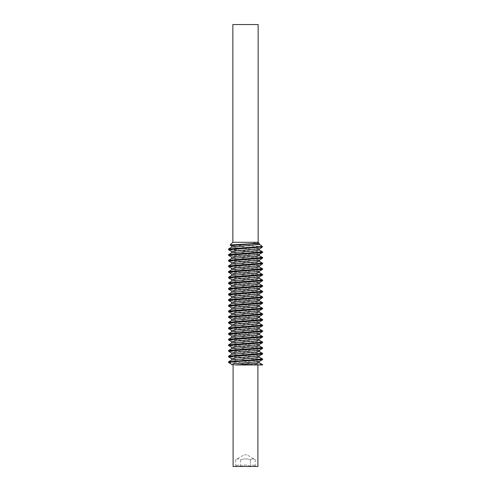 <?xml version="1.0" encoding="UTF-8"?>
<svg xmlns="http://www.w3.org/2000/svg" width="491" height="491" viewBox="0 0 491 491"><rect width="100%" height="100%" fill="white"/><g stroke="black" fill="none" stroke-linecap="round" stroke-linejoin="round"><path stroke-width="0.37" stroke-dasharray="2.46 1.84" d="M233.096 466.45L257.904 466.45M235.686 466.45L255.314 466.45L235.686 466.45M257.904 364.96L233.096 364.96L257.904 364.96M250.385 466.401C247.126 464.639 243.874 464.639 240.615 466.401C238.988 464.639 237.362 464.639 235.735 466.401C237.362 464.639 238.988 464.639 240.615 466.401C243.874 464.639 247.126 464.639 250.385 466.401C252.012 464.639 253.638 464.639 255.265 466.401C253.638 464.639 252.012 464.639 250.385 466.401L250.385 459.686C247.126 458.668 243.874 458.668 240.615 459.686C243.874 458.668 247.126 458.668 250.385 459.686C252.012 458.668 253.638 458.668 255.265 459.686C253.638 458.668 252.012 458.668 250.385 459.686L250.385 466.401M235.692 364.96L261.126 364.96L228.659 362.573M240.615 466.401L240.615 459.686C238.988 458.668 237.362 458.668 235.735 459.686C237.362 458.668 238.988 458.668 240.615 459.686L240.615 466.401M255.265 466.401L255.265 459.686L246.85 454.826L244.15 454.826L246.85 454.826M235.735 466.401L235.735 459.686L244.15 454.826M230.261 245.083L262.415 246.556M262.341 251.76L233.084 249.692L228.591 249.005M262.341 257.394L228.585 254.657M262.341 263.035L228.585 260.298M262.341 268.675L228.585 265.938M262.341 274.309L228.585 271.572M262.341 279.95L228.585 277.212M262.341 285.59L228.585 282.853M262.341 291.224L228.585 288.487M262.341 296.865L228.585 294.127M262.341 302.505L228.585 299.768M262.341 308.139L228.585 305.402M262.341 313.78L228.585 311.042M262.341 319.42L228.585 316.683M262.341 325.054L228.585 322.317M262.341 330.695L228.585 327.957M262.341 336.335L228.585 333.598M262.341 341.969L228.585 339.232M262.341 347.61L228.585 344.872M262.341 353.25L228.585 350.513M262.341 358.884L228.585 356.153M262.341 364.525L228.585 361.787M262.415 359.676L228.659 356.939M262.415 354.036L228.659 351.298M262.415 348.395L228.659 345.658M262.415 342.761L228.659 340.024M262.415 337.121L228.659 334.383M262.415 331.48L228.659 328.743M262.415 325.846L228.659 323.109M262.415 320.206L228.659 317.468M262.415 314.565L228.659 311.828M262.415 308.931L228.659 306.194M262.415 303.291L228.659 300.553M262.415 297.65L228.659 294.913M262.415 292.016L228.659 289.279M262.415 286.376L228.659 283.638M262.415 280.735L228.659 277.998M262.415 275.101L228.659 272.364M262.415 269.461L228.659 266.723M262.415 263.82L228.653 261.083M262.415 258.186L228.653 255.449M262.415 252.546L228.659 249.809M258.149 242.29L232.851 242.29M258.953 243.732L259.113 243.254C260.334 243.131 250.791 242.849 252.46 243.505C257.536 244.266 260.58 245.003 261.58 245.721M232.851 24.55L258.149 24.55M235.698 364.96L231.721 364.353M259.279 361.536L258.953 362.143M262.783 359.461L259.365 361.437L253.951 360.615M259.279 362.745L242.536 361.241M237.055 360.848L231.721 359.928M262.783 246.697L259.365 248.667L253.945 247.845M248.471 247.452L231.721 245.948M262.783 252.331L259.365 254.307L253.945 253.485M248.471 253.092L231.721 251.588M259.279 248.771L258.953 249.373M262.783 257.971L259.365 259.948L253.945 259.125M248.471 258.732L231.721 257.229M259.279 254.406L258.953 255.013M262.783 263.612L259.365 265.582L253.945 264.759M248.471 264.367L231.721 262.863M259.279 260.046L258.953 260.647M262.783 269.246L259.365 271.222L253.945 270.4M248.471 270.007L231.721 268.503M259.279 265.686L258.953 266.288M262.783 274.886L259.365 276.863L253.945 276.04M248.471 275.647L231.721 274.144M259.279 271.32L258.953 271.928M262.783 280.527L259.365 282.497L253.945 281.674M248.471 281.282L231.721 279.778M259.279 276.961L258.953 277.568M262.783 286.161L259.365 288.137L253.945 287.315M248.471 286.922L231.721 285.418M259.279 282.601L258.953 283.203M262.783 291.801L259.365 293.778L253.945 292.955M248.471 292.562L231.721 291.059M259.279 288.235L258.953 288.843M262.783 297.442L259.365 299.412L253.945 298.589M248.471 298.197L231.721 296.693M259.279 293.876L258.953 294.483M262.783 303.082L259.365 305.052L253.945 304.23M248.471 303.837L231.721 302.333M259.279 299.516L258.953 300.118M262.783 308.716L259.365 310.693L253.945 309.87M248.471 309.477L231.721 307.974M259.279 305.15L258.953 305.758M262.783 314.357L259.365 316.327L253.945 315.504M248.471 315.112L231.721 313.608M259.279 310.791L258.953 311.398M262.783 319.997L259.365 321.967L253.945 321.145M248.471 320.752L231.721 319.248M259.279 316.431L258.953 317.033M262.783 325.631L259.365 327.607L253.945 326.785M248.471 326.392L231.721 324.889M259.279 322.065L258.953 322.673M262.783 331.272L259.365 333.242L253.945 332.425M248.471 332.026L231.721 330.523M259.279 327.706L258.953 328.313M262.783 336.912L259.365 338.882L253.951 338.06M248.471 337.667L231.721 336.163M259.279 333.346L258.953 333.948M262.783 342.546L259.365 344.522L253.951 343.7M248.477 343.307L231.721 341.804M259.279 338.98L258.953 339.588M262.783 348.187L259.365 350.157L253.951 349.34M248.477 348.941L231.721 347.438M259.279 344.621L258.953 345.228M262.783 353.827L259.365 355.797L253.951 354.975M248.477 354.582L231.721 353.078M259.279 350.261L258.953 350.862M248.477 360.222L231.721 358.718M259.279 355.895L258.953 356.503M259.279 357.104L242.536 355.601M237.055 355.208L231.721 354.287M259.279 351.47L242.536 349.966M237.055 349.574L231.721 348.647M259.279 345.83L242.529 344.326M237.055 343.933L231.721 343.013M259.279 340.189L242.529 338.686M237.055 338.293L231.721 337.372M259.279 334.555L242.529 333.051M237.055 332.659L231.721 331.732M259.279 328.915L242.529 327.411M237.055 327.018L231.721 326.098M259.279 323.274L242.529 321.771M237.055 321.378L231.721 320.457M259.279 317.64L242.529 316.136M237.055 315.744L231.721 314.817M259.279 312L242.529 310.496M237.055 310.103L231.721 309.183M259.279 306.359L242.529 304.856M237.055 304.463L231.721 303.542M259.279 300.725L242.529 299.222M237.055 298.829L231.721 297.902M259.279 295.085L242.529 293.581M237.055 293.188L231.721 292.268M259.279 289.445L242.529 287.941M237.055 287.548L231.721 286.627M259.279 283.81L242.529 282.307M237.055 281.914L231.721 280.987M259.279 278.17L242.529 276.666M237.055 276.273L231.721 275.353M259.279 272.53L242.529 271.026M237.055 270.633L231.721 269.712M259.279 266.895L242.529 265.392M237.055 264.999L231.721 264.072M259.279 261.255L242.529 259.751M237.055 259.358L231.721 258.438M259.279 255.615L242.529 254.111M237.055 253.718L231.721 252.797M259.279 249.98L242.529 248.477M237.055 248.084L231.721 247.157M259.279 244.34L252.46 243.505"/><path stroke-width="0.74" d="M257.904 364.96L257.904 466.45L233.096 466.45L233.096 364.96M262.415 364.96L262.415 364.61L261.126 364.96L262.415 364.96L235.698 364.96M262.415 246.556L261.126 246.556L261.58 245.721L262.415 246.905L261.126 246.556L228.659 248.937L231.721 247.157L259.365 244.438L261.58 245.721M228.659 249.809L231.721 251.588L231.721 252.797L228.659 254.577L262.415 251.84L262.415 252.546M228.659 255.449L231.721 257.229L231.721 258.438L228.659 260.218L262.415 257.48L262.415 258.186M228.659 261.083L231.721 262.863L231.721 264.072L228.659 265.852L262.415 263.115L262.415 263.82M228.659 266.723L231.721 268.503L231.721 269.712L228.659 271.492L262.415 268.755L262.415 269.461M228.659 272.364L231.721 274.144L231.721 275.353L228.659 277.133L262.415 274.395L262.415 275.101M228.659 277.998L231.721 279.778L231.721 280.987L228.659 282.767L262.415 280.03L262.415 280.735M228.659 283.638L231.721 285.418L231.721 286.627L228.659 288.407L262.415 285.67L262.415 286.376M228.659 289.279L231.721 291.059L231.721 292.268L228.659 294.048L262.415 291.31L262.415 292.016M228.659 294.913L231.721 296.693L231.721 297.902L228.659 299.682L262.415 296.945L262.415 297.65M228.659 300.553L231.721 302.333L231.721 303.542L228.659 305.322L262.415 302.585L262.415 303.291M228.659 306.194L231.721 307.974L231.721 309.183L228.659 310.963L262.415 308.225L262.415 308.931M228.659 311.828L231.721 313.608L231.721 314.817L228.659 316.597L262.415 313.859L262.415 314.565M228.659 317.468L231.721 319.248L231.721 320.457L228.659 322.237L262.415 319.5L262.415 320.206M228.659 323.109L231.721 324.889L231.721 326.098L228.659 327.878L262.415 325.14L262.415 325.846M228.659 328.743L231.721 330.523L231.721 331.732L228.659 333.512L262.415 330.774L262.415 331.48M228.659 334.383L231.721 336.163L231.721 337.372L228.659 339.152L262.415 336.415L262.415 337.121M228.659 340.024L231.721 341.804L231.721 343.013L228.659 344.792L262.415 342.055L262.415 342.761M228.659 345.658L231.721 347.438L231.721 348.647L228.659 350.427L262.415 347.696L262.415 348.395M228.659 351.298L231.721 353.078L231.721 354.287L228.659 356.067L262.415 353.33L262.415 354.036M228.659 356.939L231.721 358.718L231.721 359.928L228.659 361.707L262.415 358.97L262.415 359.676M228.585 361.787L228.585 362.511L233.084 361.824L262.341 359.756L259.279 361.536L258.953 362.143L259.365 362.843L262.783 364.819M228.585 356.153L228.585 356.853L262.341 354.115L259.279 355.895L258.953 356.503L259.365 357.209L262.783 359.179M228.585 350.513L228.585 351.218L262.341 348.481L258.953 350.862L259.365 351.568L262.783 353.545M228.585 344.872L228.585 345.578L262.341 342.841L259.279 344.621L258.953 345.228L259.365 345.928L262.783 347.904M228.585 339.232L228.585 339.938L262.341 337.2L259.279 338.98L258.953 339.588L259.365 340.294L262.783 342.264M228.585 333.598L228.585 334.303L262.341 331.566L258.953 333.948L259.365 334.653L262.783 336.63M228.585 327.957L228.585 328.663L262.341 325.926L259.279 327.706L258.953 328.313L259.365 329.013L262.783 330.989M228.585 322.317L228.585 323.023L262.341 320.285L259.279 322.065L258.953 322.673L259.365 323.379L262.783 325.349M228.585 316.683L228.585 317.389L262.341 314.651L258.953 317.033L259.365 317.738L262.783 319.715M228.585 311.042L228.585 311.748L262.341 309.011L259.279 310.791L258.953 311.398L259.365 312.098L262.783 314.074M228.585 305.402L228.585 306.108L262.341 303.37L259.279 305.15L258.953 305.758L259.365 306.464L262.783 308.434M228.585 299.768L228.585 300.474L262.341 297.736L258.953 300.118L259.365 300.823L262.783 302.8M228.585 294.127L228.585 294.833L262.341 292.096L259.279 293.876L258.953 294.483L259.365 295.183L262.783 297.159M228.585 288.487L228.585 289.193L262.341 286.456L259.279 288.235L258.953 288.843L259.365 289.549L262.783 291.519M228.585 282.853L228.585 283.559L262.341 280.821L258.953 283.203L259.365 283.908L262.783 285.885M228.585 277.212L228.585 277.918L262.341 275.181L259.279 276.961L258.953 277.568L259.365 278.268L262.783 280.244M228.585 271.572L228.585 272.278L262.341 269.541L259.279 271.32L258.953 271.928L259.365 272.634L262.783 274.604M228.585 265.938L228.585 266.644L262.341 263.906L258.953 266.288L259.365 266.994L262.783 268.97M228.585 260.298L228.585 261.003L262.341 258.266L258.953 260.647L259.365 261.353L262.783 263.329M228.585 254.657L228.585 255.363L262.341 252.626L259.279 254.406L258.953 255.013L259.365 255.719L262.783 257.689M228.585 249.005L228.585 249.729L262.341 246.991L258.953 249.373L259.365 250.079L262.783 252.055M230.15 244.991L259.113 243.254L258.149 242.29L232.851 242.29L230.15 244.991M232.851 242.29L232.851 24.55L258.149 24.55L258.149 242.29M235.692 364.96L257.026 363.377L259.279 362.745L262.341 364.525M228.659 362.573L231.721 364.353L234.667 363.653L259.279 361.536M242.536 361.241L237.055 360.848M231.721 359.928L255.572 357.884L259.279 357.104L262.341 358.884M253.945 247.845L248.471 247.452M230.169 245.046L231.721 245.948L233.833 245.34L257.493 243.505M253.945 253.485L248.471 253.092M231.721 251.588L234.667 250.883L259.279 248.771M253.945 259.125L248.471 258.732M231.721 257.229L234.667 256.523L259.279 254.406M253.945 264.759L248.471 264.367M231.721 262.863L234.667 262.157L259.279 260.046M253.945 270.4L248.471 270.007M231.721 268.503L234.667 267.798L259.279 265.686M253.945 276.04L248.471 275.647M231.721 274.144L234.667 273.438L259.279 271.32M253.945 281.674L248.471 281.282M231.721 279.778L234.667 279.072L259.279 276.961M253.945 287.315L248.471 286.922M231.721 285.418L234.667 284.712L259.279 282.601M253.945 292.955L248.471 292.562M231.721 291.059L234.667 290.353L259.279 288.235M253.945 298.589L248.471 298.197M231.721 296.693L234.667 295.993L259.279 293.876M253.945 304.23L248.471 303.837M231.721 302.333L234.667 301.627L259.279 299.516M253.945 309.87L248.471 309.477M231.721 307.974L234.667 307.268L259.279 305.15M253.945 315.504L248.471 315.112M231.721 313.608L234.667 312.908L259.279 310.791M253.945 321.145L248.471 320.752M231.721 319.248L234.667 318.542L259.279 316.431M253.945 326.785L248.471 326.392M231.721 324.889L234.667 324.183L259.279 322.065M253.945 332.425L248.471 332.026M231.721 330.523L234.667 329.823L259.279 327.706M253.951 338.06L248.471 337.667M231.721 336.163L234.667 335.457L259.279 333.346M253.951 343.7L248.477 343.307M231.721 341.804L234.667 341.098L259.279 338.98M253.951 349.34L248.477 348.941M231.721 347.438L234.667 346.738L259.279 344.621M253.951 354.975L248.477 354.582M231.721 353.078L234.667 352.372L259.279 350.261M253.951 360.615L248.477 360.222M231.721 358.718L234.667 358.013L259.279 355.895M242.536 355.601L237.055 355.208M231.721 354.287L255.572 352.25L259.279 351.47L262.341 353.25M242.536 349.966L237.055 349.574M231.721 348.647L255.572 346.609L259.279 345.83L262.341 347.61M242.529 344.326L237.055 343.933M231.721 343.013L255.572 340.969L259.279 340.189L262.341 341.969M242.529 338.686L237.055 338.293M231.721 337.372L255.572 335.335L259.279 334.555L262.341 336.335M242.529 333.051L237.055 332.659M231.721 331.732L255.572 329.694L259.279 328.915L262.341 330.695M242.529 327.411L237.055 327.018M231.721 326.098L255.572 324.054L259.279 323.274L262.341 325.054M242.529 321.771L237.055 321.378M231.721 320.457L255.572 318.42L259.279 317.64L262.341 319.42M242.529 316.136L237.055 315.744M231.721 314.817L255.572 312.779L259.279 312L262.341 313.78M242.529 310.496L237.055 310.103M231.721 309.183L255.572 307.139L259.279 306.359L262.341 308.139M242.529 304.856L237.055 304.463M231.721 303.542L255.572 301.505L259.279 300.725L262.341 302.505M242.529 299.222L237.055 298.829M231.721 297.902L255.572 295.864L259.279 295.085L262.341 296.865M242.529 293.581L237.055 293.188M231.721 292.268L255.572 290.224L259.279 289.445L262.341 291.224M242.529 287.941L237.055 287.548M231.721 286.627L255.572 284.59L259.279 283.81L262.341 285.59M242.529 282.307L237.055 281.914M231.721 280.987L255.572 278.949L259.279 278.17L262.341 279.95M242.529 276.666L237.055 276.273M231.721 275.353L255.572 273.309L259.279 272.53L262.341 274.309M242.529 271.026L237.055 270.633M231.721 269.712L255.572 267.675L259.279 266.895L262.341 268.675M242.529 265.392L237.055 264.999M231.721 264.072L255.572 262.034L259.279 261.255L262.341 263.035M242.529 259.751L237.055 259.358M231.721 258.438L255.572 256.394L259.279 255.615L262.341 257.394M242.529 254.111L237.055 253.718M231.721 252.797L255.572 250.76L259.279 249.98L262.341 251.76M242.529 248.477L237.055 248.084M259.113 243.272L259.365 244.438L261.298 245.512M231.721 364.353L232.047 364.96M258.953 362.143L259.279 362.745M231.721 245.948L231.721 247.157M258.953 249.373L259.279 249.98M258.953 255.013L259.279 255.615M258.953 260.647L259.279 261.255M258.953 266.288L259.279 266.895M258.953 271.928L259.279 272.53M258.953 277.568L259.279 278.17M258.953 283.203L259.279 283.81M258.953 288.843L259.279 289.445M258.953 294.483L259.279 295.085M258.953 300.118L259.279 300.725M258.953 305.758L259.279 306.359M258.953 311.398L259.279 312M258.953 317.033L259.279 317.64M258.953 322.673L259.279 323.274M258.953 328.313L259.279 328.915M258.953 333.948L259.279 334.555M258.953 339.588L259.279 340.189M258.953 345.228L259.279 345.83M258.953 350.862L259.279 351.47M258.953 356.503L259.279 357.104M258.953 243.732L259.279 244.34"/></g></svg>
